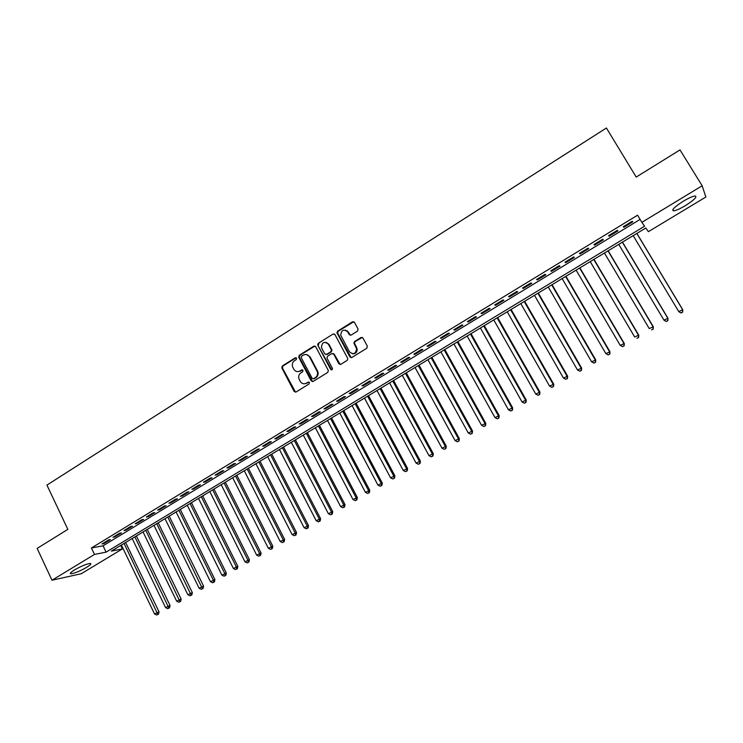 <?xml version="1.0" encoding="UTF-8"?>
<svg xmlns="http://www.w3.org/2000/svg" width="743" height="743" viewBox="0 0 743 743"><rect width="100%" height="100%" fill="white"/><g stroke="black" fill="none" stroke-linecap="round" stroke-linejoin="round"><path stroke-width="1.11" d="M296.587 358.191L295.25 357.82L282.368 365.928L281.829 367.961L294.144 391.459L296.048 392.016L309.042 383.973L309.422 382.524L308.076 382.134L306.385 383.184C303.878 384.4 301.834 383.806 300.265 381.419L299.113 379.209C298.175 376.59 298.779 374.463 300.934 372.828L302.615 371.779L302.986 370.33L301.649 369.949L299.968 370.998C297.469 372.224 295.435 371.649 293.866 369.262L292.733 367.079C291.785 364.469 292.389 362.333 294.534 360.699L296.216 359.64L296.587 358.191M296.151 357.764L282.972 365.993L282.433 368.026L295.575 392.202M308.93 382.069L306.385 383.184M302.531 369.893L300.144 371.286M685.325 205.662C680.003 208.802 676.111 210.538 673.641 210.845C671.198 210.176 674.44 206.963 683.365 201.186C688.715 198.019 692.634 196.273 695.104 195.957C697.51 196.691 694.25 199.923 685.325 205.662M86.671 567.318C79.956 571.126 74.737 573.271 71.012 573.782C69.536 573.596 70.706 572.305 74.514 569.927C81.275 566.101 86.504 563.937 90.209 563.435C91.686 563.64 90.507 564.931 86.671 567.318M357.513 331.109L358.061 329L354.457 322.341L352.488 321.821L337.694 331.127L337.016 332.873L349.888 356.946L351.857 357.485L366.791 348.253L367.339 346.136L362.965 338.056L360.977 337.517L354.597 341.492L353.891 343.164L356.631 348.783C355.721 353.965 353.334 354.959 349.47 351.783L340.693 335.177C341.436 329.883 343.795 328.815 347.77 331.963L349.173 334.564L351.142 335.093L357.513 331.109M282.433 368.026L281.829 367.961L282.442 368.045M51.982 580.227L37.15 548.399L67.854 529.369L46.92 485.095L606.418 127.991L636.203 177.066L680.003 149.919L702.154 185.769L705.85 197.025L648.379 231.677L645.825 227.999L111.366 551.102L122.4 548.91L81.247 573.735L51.982 580.227L94.491 554.436L106.091 552.142L644.59 226.234L641.878 222.343L702.154 185.769M641.878 222.343L637.578 215.201L91.426 547.99L94.491 554.436M315.691 346.702L313.769 346.173L299.308 355.275L298.714 357.225L311.206 380.89L313.137 381.447L327.728 372.419L328.369 370.581L315.691 346.702M318.385 343.266L333.013 334.062L334.963 334.591L347.835 358.683L347.148 360.411L340.814 364.321L338.854 363.773L333.709 354.151L331.759 353.612L327.598 356.203L326.948 358.033L332.474 368.5C332.335 369.921 331.722 370.218 330.654 369.382L317.753 345.114L318.385 343.266L333.013 334.062M318.951 343.359L318.32 345.207L317.735 344.13M108.571 539.947L102.005 543.941L103.927 543.579L110.475 539.594L108.571 539.947M119.567 533.251L112.964 537.273L114.859 536.929L121.453 532.917L119.567 533.251M130.647 526.508L123.988 530.558L125.864 530.233L132.505 526.202L130.647 526.508M141.802 519.719L135.096 523.796L136.953 523.499L143.64 519.431L141.802 519.719M153.039 512.884L146.287 516.989L148.108 516.71L154.841 512.605L153.039 512.884M164.352 505.992L157.553 510.135L159.346 509.865L166.126 505.742L164.352 505.992M175.738 499.064L168.893 503.225L170.667 502.983L177.493 498.832L175.738 499.064M187.217 492.08L180.317 496.278L182.063 496.055L188.936 491.866L187.217 492.08M198.771 485.049L191.824 489.275L193.542 489.07L200.471 484.854L198.771 485.049M210.408 477.972L203.415 482.226L205.096 482.04L212.071 477.795L210.408 477.972M222.12 470.839L215.08 475.121L216.742 474.953L223.764 470.681L222.12 470.839M233.924 463.651L226.838 467.969L228.463 467.821L235.54 463.521L233.924 463.651M245.822 456.416L238.67 460.762L240.277 460.641L247.4 456.304L245.822 456.416M257.793 449.125L250.595 453.509L252.165 453.406L259.344 449.041L257.793 449.125M269.858 441.788L262.604 446.199L264.146 446.116L271.381 441.723L269.858 441.788M282.006 434.395L274.706 438.834L276.21 438.779L283.501 434.349L282.006 434.395M294.247 426.946L286.891 431.423L288.368 431.386L295.705 426.919L294.247 426.946M306.571 419.442L299.16 423.947L300.609 423.937L308.001 419.442L306.571 419.442M318.988 411.882L311.531 416.424L312.942 416.433L320.391 411.901L318.988 411.882M331.499 404.266L323.985 408.845L325.369 408.873L332.864 404.313L331.499 404.266M344.111 396.595L336.533 401.211L337.879 401.266L345.439 396.669L344.111 396.595M356.807 388.868L349.173 393.511L350.492 393.595L358.098 388.96L356.807 388.868M369.596 381.085L361.915 385.766L363.197 385.868L370.859 381.205L369.596 381.085M382.487 373.237L374.741 377.955L375.986 378.085L383.713 373.385L382.487 373.237M395.471 365.342L387.67 370.088L388.877 370.237L396.66 365.5L395.471 365.342M408.557 357.374L400.691 362.157L401.87 362.333L409.709 357.569L408.557 357.374M421.745 349.349L413.823 354.17L414.956 354.374L422.86 349.572L421.745 349.349M435.026 341.269L427.039 346.127L428.144 346.349L436.104 341.511L435.026 341.269M448.41 333.124L440.367 338.019L441.435 338.269L449.45 333.393L448.41 333.124M461.895 324.914L453.797 329.846L454.818 330.124L462.898 325.211L461.895 324.914M475.492 316.639L467.328 321.608L468.313 321.923L476.458 316.964L475.492 316.639M489.191 308.308L480.962 313.314L481.91 313.648L490.111 308.661L489.191 308.308M502.992 299.903L494.699 304.955L495.609 305.317L503.875 300.283L502.992 299.903M516.905 291.432L508.546 296.522L509.41 296.912L517.75 291.85L516.905 291.432M530.929 282.907L522.496 288.033L523.323 288.451L531.728 283.343L530.929 282.907M545.056 274.306L536.567 279.47L537.347 279.925L545.817 274.771L545.056 274.306M559.303 265.632L550.739 270.842L551.482 271.325L560.008 266.133L559.303 265.632M573.652 256.902L565.024 262.149L565.72 262.66L574.32 257.431L573.652 256.902M588.122 248.097L579.429 253.391L580.079 253.93L588.744 248.654L588.122 248.097M602.712 239.218L593.945 244.549L594.549 245.125L603.288 239.813L602.712 239.218M617.414 230.274L608.573 235.652L609.139 236.255L617.944 230.897L617.414 230.274M91.426 547.99L103.063 545.808L640.104 219.399M623.841 227.312L632.72 221.906L632.228 221.256L623.321 226.671L623.841 227.312L623.423 226.615M337.452 333.282L336.969 332.381M120.728 545.436L122.4 548.91M103.063 545.808L106.091 552.142M103.927 543.579L103.63 542.947M114.859 536.929L114.552 536.297M125.864 530.233L125.558 529.601M136.953 523.499L136.638 522.858M148.108 516.71L147.801 516.069M159.346 509.865L159.039 509.234M170.667 502.983L170.351 502.342M182.063 496.055L181.747 495.405M193.542 489.07L193.217 488.43M205.096 482.04L204.78 481.39M216.742 474.953L216.417 474.313M228.463 467.821L228.138 467.171M240.277 460.641L239.943 459.991M252.165 453.406L251.84 452.756M264.146 446.116L263.811 445.466M276.21 438.779L275.876 438.119M288.368 431.386L288.024 430.726M300.609 423.937L300.265 423.278M312.942 416.433L312.599 415.774M325.369 408.873L325.016 408.213M337.879 401.266L337.536 400.598M350.492 393.595L350.139 392.926M363.197 385.868L362.835 385.199M375.986 378.085L375.633 377.416M388.877 370.237L388.515 369.568M401.87 362.333L401.508 361.665M414.956 354.374L414.594 353.705M428.144 346.349L427.773 345.681M441.435 338.269L441.054 337.601M454.818 330.124L454.447 329.446M468.313 321.923L467.932 321.245M481.91 313.648L481.52 312.97M495.609 305.317L495.219 304.63M509.41 296.912L509.02 296.234M523.323 288.451L522.933 287.773M537.347 279.925L536.948 279.238M551.482 271.325L551.083 270.638M565.72 262.66L565.321 261.973M580.079 253.93L579.67 253.233M594.549 245.125L594.14 244.428M609.139 236.255L608.721 235.559M297.59 371.658L300.553 371.063M304.11 383.834L306.97 383.221M314.976 346.052L299.893 355.349L299.299 357.299L312.608 381.642M301.612 356.25L301.194 357.606L312.171 378.382L313.518 378.772L315.301 377.658C317.354 376.153 318.013 374.128 317.289 371.602L309.525 356.854C307.936 354.467 305.893 353.9 303.385 355.135L301.612 356.25M306.534 354.55L310.091 356.928L317.855 371.658C318.58 374.184 317.92 376.199 315.868 377.713L314.085 378.819M334.276 333.951L333.57 334.174M332.957 353.482L334.257 354.235L340.192 364.525M317.753 345.114L331.684 369.893M328.387 344.195C324.254 341.046 321.951 342.207 321.478 347.687L324.682 353.826L326.614 354.365L330.784 351.773L331.443 349.981L328.387 344.195L328.945 344.288L326.028 342.309M325.991 354.578L326.614 354.365M328.945 344.288L331.991 350.064L331.332 351.857L327.171 354.448M345.504 330.106L348.309 332.065L350.408 335.307M352.479 353.798C355.674 353.9 357.225 352.266 357.151 348.866L356.203 347.603M362.25 337.406L355.126 341.585L354.42 343.257L356.733 347.687M353.798 321.719L338.241 331.229L337.554 332.975L351.198 357.699M121.388 545.037L154.535 613.978L159.039 611.842L125.623 542.483M157.785 614.368L156.689 615.009L158.491 614.155L157.785 614.368L124.081 543.412M156.689 615.009L154.535 613.978M159.039 611.842L158.491 614.155M132.18 538.517L165.568 607.616L170.063 605.489L136.406 535.963M168.837 608.006L167.723 608.647L169.525 607.793L168.837 608.006L134.892 536.873M167.723 608.647L165.568 607.616M170.063 605.489L169.525 607.793M143.046 531.951L176.676 601.208L181.162 599.081L147.263 529.397M179.955 601.598L178.84 602.239L180.633 601.393L179.955 601.598L145.777 530.298M178.84 602.239L176.676 601.208M181.162 599.081L180.633 601.393M153.987 525.338L187.858 594.753L192.344 592.635L158.194 522.793M191.155 595.143L190.032 595.793L191.824 594.948L191.155 595.143L156.736 523.676M190.032 595.793L187.858 594.753M192.344 592.635L191.824 594.948M165.002 518.679L199.124 588.252L203.601 586.143L169.2 516.134M202.421 588.651L201.297 589.301L203.08 588.456L202.421 588.651L167.769 517.007M201.297 589.301L199.124 588.252M203.601 586.143L203.08 588.456M176.091 511.973L210.464 581.713L214.931 579.605L180.28 509.438M213.78 582.113L212.637 582.763L214.43 581.918L213.78 582.113L213.315 580.069L178.877 510.292M212.637 582.763L210.464 581.713M214.931 579.605L214.43 581.918M187.255 505.221L221.888 575.119L226.346 573.02L191.443 502.695M225.213 575.519L224.061 576.187L225.853 575.342L225.213 575.519L224.757 573.466L190.059 503.522M224.061 576.187L221.888 575.119M226.346 573.02L225.853 575.342M198.502 498.423L233.386 568.488L237.844 566.398L202.672 495.897M236.72 568.887L235.568 569.556L237.351 568.72L236.72 568.887L236.274 566.825L201.325 496.714M235.568 569.556L233.386 568.488M237.844 566.398L237.351 568.72M209.823 491.578L244.967 561.81L249.416 559.72L213.984 489.061M248.32 562.21L247.15 562.878L248.933 562.042L248.32 562.21L247.874 560.129L212.665 489.86M247.15 562.878L244.967 561.81M249.416 559.72L248.933 562.042M221.219 484.687L256.632 555.077L261.072 552.996L225.38 482.179M259.994 555.485L258.824 556.154L260.598 555.327L259.994 555.485L259.558 553.386L224.08 482.959M258.824 556.154L256.632 555.077M261.072 552.996L260.598 555.327M232.698 477.749L268.372 548.306L272.802 546.226L236.85 475.241M271.752 548.705L270.573 549.383L272.337 548.557L271.752 548.705L271.325 546.607L235.587 476.003M270.573 549.383L268.372 548.306M272.802 546.226L272.337 548.557M244.261 470.756L280.204 541.48L284.625 539.409L248.394 468.257M283.594 541.888L282.405 542.566L284.17 541.74L283.594 541.888L283.176 539.762L247.168 469M282.405 542.566L280.204 541.48M284.625 539.409L284.17 541.74M255.908 463.725L292.12 534.607L296.531 532.545L260.031 461.227M295.519 535.016L294.321 535.703L296.086 534.876L295.519 535.016L295.11 532.88L258.824 461.951M294.321 535.703L292.12 534.607M296.531 532.545L296.086 534.876M267.629 456.639L304.119 527.688L308.521 525.635L271.743 454.149M307.528 528.097L306.32 528.784L308.085 527.967L307.528 528.097L307.128 525.951L270.573 454.855M306.32 528.784L304.119 527.688M308.521 525.635L308.085 527.967M279.433 449.496L316.202 520.713L320.595 518.67L283.538 447.017M319.62 521.122L318.413 521.818L320.168 521.001L319.62 521.122L319.23 518.967L282.396 447.704M318.413 521.818L316.202 520.713M320.595 518.67L320.168 521.001M291.321 442.308L328.369 513.692L332.753 511.658L295.417 439.837M331.805 514.1L330.579 514.806L332.335 513.989L331.805 514.1L331.424 511.927L294.312 440.506M330.579 514.806L328.369 513.692M332.753 511.658L332.335 513.989M303.302 435.064L340.628 506.624L345.003 504.59L307.379 432.602M344.074 507.032L342.848 507.738L344.594 506.93L344.074 507.032L343.703 504.841L306.311 433.253M342.848 507.738L340.628 506.624M345.003 504.59L344.594 506.93M315.366 427.773L352.981 499.5L357.346 497.476L319.434 425.312M356.436 499.909L355.2 500.624L356.946 499.816L356.436 499.909L356.073 497.708L318.394 425.943M355.2 500.624L352.981 499.5M357.346 497.476L356.946 499.816M327.514 420.436L365.417 492.321L369.773 490.306L331.564 417.984M368.89 492.739L367.636 493.454L369.382 492.646L368.89 492.739L368.537 490.519L330.561 418.588M367.636 493.454L365.417 492.321M369.773 490.306L369.382 492.646M339.746 413.034L377.946 485.095L382.283 483.089L343.795 410.591M381.428 485.513L380.175 486.238L381.911 485.43L381.428 485.513L381.085 483.275L342.82 411.176M380.175 486.238L377.946 485.095M382.283 483.089L381.911 485.43M352.071 405.585L390.567 477.814L394.895 475.817L356.101 403.143M394.069 478.232L392.796 478.956L394.533 478.158L393.734 475.984L355.163 403.718M392.796 478.956L390.567 477.814M394.895 475.817L394.533 478.158M364.488 398.081L403.273 470.477L407.601 468.489L368.509 395.647M406.792 470.895L405.511 471.629L407.248 470.83L406.467 468.638L367.599 396.195M405.511 471.629L403.273 470.477M407.601 468.489L407.248 470.83M347.325 330.876L347.9 331.982M376.989 390.521L416.08 463.093L420.399 461.106L381.001 388.097M419.609 463.511L418.328 464.254L420.046 463.456L419.303 461.236L380.128 388.626M418.328 464.254L416.08 463.093M420.399 461.106L420.046 463.456M389.583 382.905L428.99 455.645L433.29 453.676L393.576 380.49M432.528 456.072L431.228 456.815L432.955 456.026L432.222 453.778L392.75 380.992M431.228 456.815L428.99 455.645M433.29 453.676L432.955 456.026M402.269 375.234L441.983 448.15L446.274 446.181L406.254 372.828M445.54 448.568L444.23 449.32L445.949 448.531L445.252 446.264L405.464 373.311M444.23 449.32L441.983 448.15M446.274 446.181L445.949 448.531M415.058 367.506L455.078 440.599L459.35 438.639L419.024 365.11M458.645 441.017L457.335 441.779L459.044 440.989L458.366 438.695L418.263 365.565M457.335 441.779L455.078 440.599M459.35 438.639L459.044 440.989M427.931 359.723L468.276 432.983L472.539 431.033L431.887 357.337M471.851 433.41L470.533 434.172L472.232 433.392L471.582 431.07L431.163 357.773M470.533 434.172L468.276 432.983M472.539 431.033L472.232 433.392M440.905 351.885L481.566 425.312L485.811 423.38L444.843 349.498M485.16 425.739L483.823 426.51L485.523 425.73L484.9 423.389L444.165 349.916M483.823 426.51L481.566 425.312M485.811 423.38L485.523 425.73M453.973 343.981L494.959 417.585L499.194 415.662L457.902 341.613M498.572 418.012L497.225 418.792L498.915 418.021L498.321 415.653L457.261 341.994M497.225 418.792L494.959 417.585M499.194 415.662L498.915 418.021M467.143 336.022L508.453 409.802L512.679 407.879L471.053 333.663M512.076 410.229L510.72 411.009L512.41 410.247L511.843 407.851L470.449 334.025M510.72 411.009L508.453 409.802M512.679 407.879L512.41 410.247M480.405 327.997L522.05 401.963L526.258 400.05L484.297 325.648M525.691 402.39L524.326 403.18L526.007 402.409L525.468 399.994L483.739 325.991M524.326 403.18L522.05 401.963M526.258 400.05L526.007 402.409M493.77 319.917L535.749 394.059L539.947 392.155L497.652 317.577M539.399 394.487L538.025 395.276L539.706 394.514L539.195 392.072L497.132 317.893M538.025 395.276L535.749 394.059M539.947 392.155L539.706 394.514M507.237 311.781L549.56 386.091L553.739 384.205L511.1 309.45M553.229 386.527L551.835 387.326L553.507 386.564L553.024 384.094L510.627 309.738M551.835 387.326L549.56 386.091M553.739 384.205L553.507 386.564M520.806 303.581L563.473 378.066L567.633 376.181L524.651 301.249M567.15 378.503L565.757 379.301L567.42 378.549L566.965 376.051L524.214 301.519M565.757 379.301L563.473 378.066M567.633 376.181L567.42 378.549M534.477 295.315L577.487 369.977L581.639 368.11L538.313 293.002M581.184 370.413L579.781 371.221L581.435 370.478L581.007 367.943L537.913 293.234M579.781 371.221L577.487 369.977M581.639 368.11L581.435 370.478M548.26 286.984L591.614 361.822L595.756 359.965L552.068 284.68M595.329 362.259L593.908 363.076L595.561 362.333L595.162 359.779L551.724 284.894M593.908 363.076L591.614 361.822M595.756 359.965L595.561 362.333M562.145 278.588L605.851 353.612L609.975 351.764L565.934 276.294M609.585 354.049L608.155 354.875L609.799 354.132L609.436 351.55L565.627 276.48M608.155 354.875L605.851 353.612M609.975 351.764L609.799 354.132M576.131 270.136L620.201 345.337L624.306 343.498L579.902 267.851M623.944 345.774L622.504 346.6L624.148 345.866L623.814 343.257L579.651 268.009M622.504 346.6L620.201 345.337M624.306 343.498L624.148 345.866M590.23 261.61L634.671 336.988L638.757 335.167L593.991 259.335M638.423 337.433L636.974 338.269L638.609 337.536L638.302 334.898L593.768 259.465M638.757 335.167L638.609 337.536M604.44 253.019L649.243 328.582L653.32 326.771L608.173 250.762M653.013 329.019L651.555 329.864L653.181 329.14L652.902 326.465L608.006 250.865M653.32 326.771L653.181 329.14M618.761 244.363L663.936 320.103L667.994 318.301L622.476 242.116M667.725 320.549L666.248 321.403L667.873 320.679L667.632 317.976L622.355 242.19M666.397 321.524L664.307 320.428L666.248 321.403M667.994 318.301L667.873 320.679M633.194 235.642L678.749 311.558L682.78 309.775L636.89 233.404M682.548 312.004L681.062 312.868L682.678 312.144L682.464 309.413L636.816 233.451M681.192 313.007L679.074 311.911L681.062 312.868M682.78 309.775L682.678 312.144M295.844 357.894L295.25 357.82M308.651 382.181L308.076 382.134M302.234 370.014L301.649 369.949M294.73 391.496L294.144 391.459M282.972 365.993L282.368 365.928M311.781 380.936L311.206 380.89M299.355 357.411L298.77 357.337M299.893 355.349L299.308 355.275M314.335 346.266L313.769 346.173M315.868 377.713L315.301 377.658M317.586 371.063L317.02 371.008M310.091 356.928L309.525 356.854M339.402 363.847L338.854 363.773M334.257 354.235L333.709 354.151M331.202 369.447L330.654 369.382M318.422 345.439L317.855 345.346M331.332 351.857L330.784 351.773M331.87 349.767L331.322 349.684M349.712 334.666L349.173 334.564M348.309 332.065L347.77 331.963M354.578 343.693L354.049 343.6M355.126 341.585L354.597 341.492M361.497 337.619L360.977 337.517M350.417 357.021L349.888 356.946M337.694 333.328L337.146 333.226M338.241 331.229L337.694 331.127M353.018 321.942L352.488 321.821M673.641 210.845L672.852 209.545M71.012 573.782L70.594 572.89M299.299 357.299L298.714 357.225M317.855 371.658L317.289 371.602M331.991 350.064L331.443 349.981M357.151 348.866L356.631 348.783M354.42 343.257L353.891 343.164M337.554 332.975L337.016 332.873"/></g></svg>
